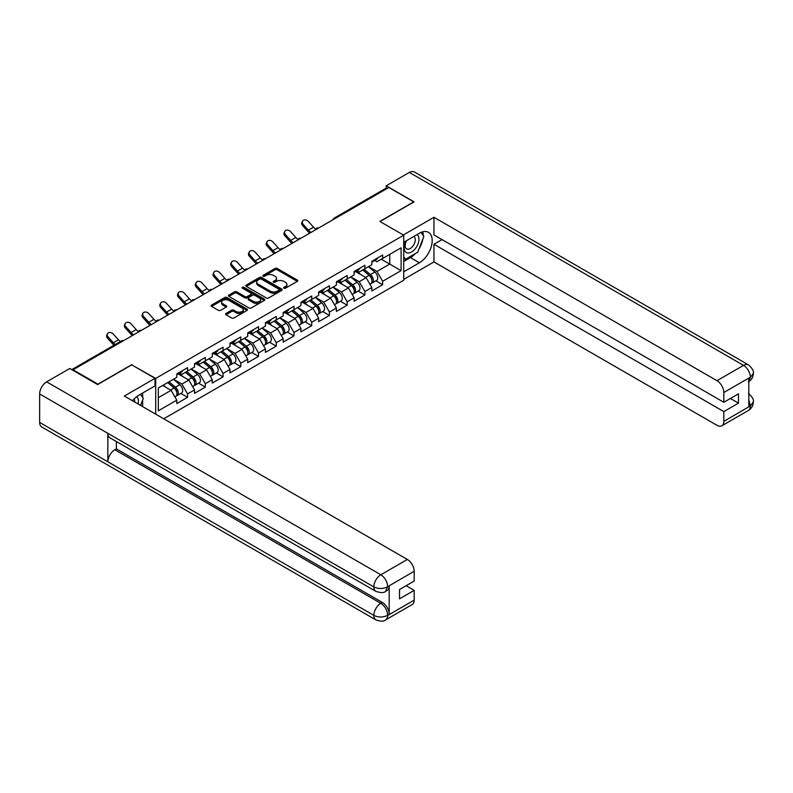 <?xml version="1.0" encoding="UTF-8"?>
<svg xmlns="http://www.w3.org/2000/svg" width="793" height="793" viewBox="0 0 793 793"><rect width="100%" height="100%" fill="white"/><g stroke="black" fill="none" stroke-linecap="round" stroke-linejoin="round"><path stroke-width="1.19" d="M283.894 288.216A1.1 0.634 0 0 0 285.46 288.216L297.316 281.366A1.576 0.912 0 0 0 297.771 280.722A1.576 0.912 0 0 0 297.316 280.078L277.233 268.49A1.576 0.912 0 0 0 275.002 268.49L263.147 275.33A1.1 0.634 0 0 0 264.703 276.232L266.24 275.349A5.045 2.914 0 0 1 273.377 275.349L275.052 276.311A5.045 2.914 0 0 1 276.529 278.373A5.045 2.914 0 0 1 275.052 280.435L273.516 281.327A1.1 0.634 0 0 0 275.082 282.229L276.618 281.337A5.045 2.914 0 0 1 283.755 281.337L285.43 282.308A5.045 2.914 0 0 1 286.907 284.37A5.045 2.914 0 0 1 285.43 286.432L283.894 287.314A1.1 0.634 0 0 0 283.894 288.216L283.894 287.314M226.015 313.453A1.576 0.912 0 0 0 225.559 314.097A1.576 0.912 0 0 0 226.015 314.742L231.655 317.993A1.576 0.912 0 0 0 233.885 317.993L247.049 310.39A1.576 0.912 0 0 0 247.515 309.746A1.576 0.912 0 0 0 247.049 309.101L226.967 297.504A1.576 0.912 0 0 0 224.736 297.504L211.572 305.107A1.576 0.912 0 0 0 211.107 305.751A1.576 0.912 0 0 0 211.572 306.395L218.372 310.321A1.576 0.912 0 0 0 220.603 310.321L226.243 307.069A1.576 0.912 0 0 0 226.699 306.425A1.576 0.912 0 0 0 226.243 305.781L222.863 303.838A4.223 2.438 0 0 1 221.634 302.113A4.223 2.438 0 0 1 224.231 299.863A4.223 2.438 0 0 1 228.84 300.388L242.053 308.021A4.223 2.438 0 0 1 243.292 309.746A4.223 2.438 0 0 1 240.685 311.996A4.223 2.438 0 0 1 236.086 311.471L233.885 310.192A1.576 0.912 0 0 0 231.655 310.192L226.015 313.453L226.015 314.742M131.836 364.611L97.965 384.169L73.065 369.796L388.838 187.495L413.728 201.868L379.857 221.425L403.726 235.204L155.706 378.4L131.836 364.949M266.349 297.96A1.576 0.912 0 0 0 268.579 297.96L281.753 290.357A1.576 0.912 0 0 0 282.209 289.713A1.576 0.912 0 0 0 281.753 289.068L261.67 277.471A1.576 0.912 0 0 0 259.43 277.471L246.266 285.074A1.576 0.912 0 0 0 245.81 285.718A1.576 0.912 0 0 0 246.266 286.362L266.349 297.96M242.856 288.454A1.1 0.634 0 0 1 243.976 288.612L243.976 287.294L264.396 299.08A1.576 0.912 0 0 1 264.862 299.724A1.576 0.912 0 0 1 264.396 300.369L251.232 307.971A1.576 0.912 0 0 1 249.002 307.971L228.919 296.384L234.55 293.152L234.55 291.834L228.919 295.095A1.576 0.912 0 0 0 228.453 295.739A1.576 0.912 0 0 0 228.919 296.384L228.919 295.095M234.55 293.152A1.576 0.912 0 0 1 236.78 293.152L236.78 291.834A1.576 0.912 0 0 0 234.55 291.834M236.78 291.834L244.928 296.542A1.576 0.912 0 0 0 247.158 296.542L250.895 294.381A1.576 0.912 0 0 0 251.361 293.737A1.576 0.912 0 0 0 250.895 293.093L242.42 288.196A1.1 0.634 0 0 1 243.976 287.294M155.706 414.164L155.706 378.4M163.715 418.793L403.726 280.226L403.726 235.204M180.844 393.437L187.584 397.333L187.584 393.923L181.904 384.07L173.489 379.223M187.584 397.333L176.789 403.568L176.789 400.148L158.322 410.814L158.322 387.975L176.789 377.319L176.789 373.899L187.584 367.665L187.584 371.084L194.523 367.08L194.523 363.66L205.318 357.435L205.318 360.845L212.256 356.84L212.256 353.43L223.051 347.195L223.051 350.605L229.99 346.6L229.99 343.191L240.785 336.956L240.785 340.366L247.713 336.361L247.713 332.951L258.518 326.716L258.518 330.126L265.447 326.131L265.447 322.711L276.251 316.476L276.251 319.896L283.18 315.892L283.18 312.482L293.985 306.247L293.985 309.657L300.914 305.652L300.914 302.242L311.708 296.007L311.708 299.417L318.647 295.412L318.647 292.002L329.442 285.767L329.442 289.177L336.381 285.173L336.381 281.763L347.175 275.528L347.175 278.938L354.114 274.943L354.114 271.523L364.909 265.288L364.909 268.708L371.838 264.703L371.838 261.293L382.642 255.059L382.642 258.468L401.109 247.803L401.109 270.641L382.642 281.307L376.962 271.464L368.547 266.607M375.902 280.821L382.642 284.717L382.642 281.307M382.642 284.717L371.838 290.952L371.838 287.542L364.909 291.546L359.229 281.703L350.813 276.846M358.168 291.061L364.909 294.956L364.909 291.546M364.909 294.956L354.114 301.191L354.114 297.781L347.175 301.776L341.496 291.933L333.08 287.076M340.435 301.3L347.175 305.196L347.175 301.776M347.175 305.196L336.381 311.431L336.381 308.011L329.442 312.016L323.762 302.173L315.346 297.316M322.701 311.54L329.442 315.426L329.442 312.016M329.442 315.426L318.647 321.661L318.647 318.251L311.708 322.255L306.029 312.412L297.613 307.555M304.968 321.77L311.708 325.665L311.708 322.255M311.708 325.665L300.914 331.9L300.914 328.49L293.985 332.495L288.295 322.652L279.889 317.795M287.235 332.009L293.985 335.905L293.985 332.495M293.985 335.905L283.18 342.14L283.18 338.73L276.251 342.735L270.562 332.891L262.156 328.034M269.501 342.249L276.251 346.144L276.251 342.735M276.251 346.144L265.447 352.379L265.447 348.97L258.518 352.964L252.828 343.121L244.422 338.264M251.768 352.488L258.518 356.384L258.518 352.964M258.518 356.384L247.713 362.619L247.713 359.199L240.785 363.204L235.105 353.361L226.689 348.504M234.044 362.728L240.785 366.614L240.785 363.204M240.785 366.614L229.99 372.849L229.99 369.439L223.051 373.444L217.371 363.6L208.956 358.743M216.311 372.958L223.051 376.853L223.051 373.444M223.051 376.853L212.256 383.088L212.256 379.678L205.318 383.683L199.638 373.84L191.222 368.983M198.577 383.197L205.318 387.093L205.318 383.683M205.318 387.093L194.523 393.328L194.523 389.918L187.584 393.923M179.704 373.097L181.904 374.365L187.584 371.084M181.904 384.07L188.843 380.075L178.227 373.949M194.523 389.918L188.843 380.075M197.437 362.857L199.638 364.126L205.318 360.845M199.638 373.84L206.567 369.835L195.96 363.709M212.256 379.678L206.567 369.835M215.171 352.617L217.371 353.886L223.051 350.605M217.371 363.6L224.3 359.596L213.694 353.47M229.99 369.439L224.3 359.596M232.904 342.378L235.105 343.647L240.785 340.366M235.105 353.361L242.034 349.356L231.427 343.23M247.713 359.199L242.034 349.356M250.638 332.138L252.828 333.407L258.518 330.126M252.828 343.121L259.767 339.117L249.161 333.001M265.447 348.97L259.767 339.117M268.371 321.908L270.562 323.177L276.251 319.896M270.562 332.891L277.5 328.887L266.894 322.761M283.18 338.73L277.5 328.887M286.104 311.669L288.295 312.938L293.985 309.657M288.295 322.652L295.234 318.647L284.618 312.521M300.914 328.49L295.234 318.647M303.828 301.429L306.029 302.698L311.708 299.417M306.029 312.412L312.967 308.408L302.351 302.282M318.647 318.251L312.967 308.408M321.561 291.19L323.762 292.458L329.442 289.177M323.762 302.173L330.691 298.168L320.085 292.042M336.381 308.011L330.691 298.168M339.295 280.96L341.496 282.229L347.175 278.938M341.496 291.933L348.424 287.938L337.818 281.812M354.114 297.781L348.424 287.938M357.028 270.72L359.229 271.989L364.909 268.708M359.229 281.703L366.158 277.699L355.551 271.573M371.838 287.542L366.158 277.699M387.133 188.476L335.637 218.204M334.914 218.63A2.409 1.388 120 0 1 335.528 218.144A2.409 1.388 60 0 0 334.319 218.025L385.814 188.298A2.409 1.388 60 0 1 387.014 188.417M374.762 260.481L376.962 261.749L382.642 258.468M376.962 271.464L389.75 264.079L389.75 254.365L401.109 247.803M381.334 259.222L401.109 270.641M73.065 369.796L73.065 370.39M158.322 397.689L171.11 390.305L162.694 385.448M176.789 400.148L171.11 390.305M284.34 288.374L285.43 287.74A5.045 2.914 0 0 0 286.907 285.678L286.907 284.37M276.529 278.373L276.529 279.691A5.045 2.914 0 0 1 275.052 281.753L273.962 282.377M297.296 281.386L277.233 269.798A1.576 0.912 0 0 0 275.002 269.798L263.583 276.39M281.723 290.367L261.67 278.789A1.576 0.912 0 0 0 259.43 278.789L246.286 286.372L246.266 285.074M278.958 290.159A1.1 0.634 0 0 0 278.958 289.257L261.333 279.086A1.1 0.634 0 0 0 259.767 279.086L258.151 280.018A5.045 2.914 0 0 0 256.674 282.08A5.045 2.914 0 0 0 258.151 284.142L270.205 291.1A5.045 2.914 0 0 0 277.342 291.1L278.958 290.159L278.958 291.477A1.1 0.634 0 0 0 279.285 291.021L279.285 289.713M256.674 282.08L256.674 283.388A5.045 2.914 0 0 0 258.151 285.45L258.151 284.142M278.958 291.477L277.342 292.409A5.045 2.914 0 0 1 270.205 292.409L258.151 285.45M236.78 293.152L244.928 297.851A1.576 0.912 0 0 0 247.158 297.851L250.895 295.7A1.576 0.912 0 0 0 251.361 295.055L251.361 293.737M243.976 288.612L264.376 300.388M253.383 301.419A4.223 2.438 0 0 0 257.983 301.945A4.223 2.438 0 0 0 260.59 299.695A4.223 2.438 0 0 0 259.351 297.97L254.692 295.283A1.576 0.912 0 0 0 252.461 295.283L248.724 297.444A1.576 0.912 0 0 0 248.259 298.089A1.576 0.912 0 0 0 248.724 298.733L253.383 301.419L253.383 302.728A4.223 2.438 0 0 0 257.983 303.263A4.223 2.438 0 0 0 260.59 301.013L260.59 299.695M248.259 298.089L248.259 299.397A1.576 0.912 0 0 0 248.724 300.041L248.724 298.733M253.383 302.728L248.724 300.041M243.292 309.746L243.292 311.054A4.223 2.438 0 0 1 240.685 313.314A4.223 2.438 0 0 1 236.086 312.779L233.885 311.51A1.576 0.912 0 0 0 231.655 311.51L226.035 314.752M221.634 302.113L221.634 303.422A4.223 2.438 0 0 0 222.863 305.146L222.863 303.838M226.223 307.089L222.863 305.146M247.029 310.4L226.967 298.822A1.576 0.912 0 0 0 224.736 298.822L211.592 306.405L211.572 305.107M370.49 276.39L369.697 275.934M371.511 283.151A5.303 3.063 -120 0 0 372.274 282.913A5.303 3.063 -120 0 0 373.235 279.205A5.303 3.063 -120 0 0 370.47 274.586L364.076 269.184M372.274 282.913L376.655 280.385A5.303 3.063 -120 0 0 377.607 276.678A5.303 3.063 -120 0 0 374.841 272.058L368.448 266.666M362.837 269.898L370.133 276.053A3.212 1.854 60 0 1 371.877 280.018M369.944 284.261L370.916 283.706A5.303 3.063 -120 0 0 371.867 279.998A5.303 3.063 -120 0 0 369.102 275.369L362.708 269.977M360.865 274.636L356.543 270.998M309.696 233.182A12.857 7.424 60 0 1 307.773 231.328L302.549 225.519A3.618 2.775 -152.4 0 1 301.905 222.367L302.529 221.178A3.618 2.775 27.6 0 0 303.174 224.33L308.398 230.139A10.775 6.215 -120 0 0 310.995 232.438M315.683 229.177A10.775 6.215 -120 0 1 313.513 227.185L308.289 221.376A3.618 2.775 27.6 0 0 302.529 221.178M373.265 260.471A5.303 3.063 60 0 1 372.274 261.918A5.303 3.063 60 0 1 371.838 262.096M377.646 257.943A5.303 3.063 60 0 1 376.655 259.39L372.274 261.918M406.075 240.933A10.448 6.037 120 0 0 405.828 252.154A10.448 6.037 120 0 0 415.264 248.724A10.448 6.037 120 0 0 417.059 234.589M406.67 240.586A7.157 4.134 120 0 0 406.65 248.893A7.157 4.134 120 0 0 412.756 246.296A7.157 4.134 120 0 0 413.797 236.502A7.157 4.134 120 0 0 413.777 236.492M421.043 232.408L423.839 236.383L417.703 252.204L405.431 259.291L403.726 256.863M403.726 258.3L405.431 259.291M138.071 403.984A10.448 6.037 120 0 0 136.693 396.678M134.741 402.061A7.157 4.134 120 0 0 134.007 399.127M140.46 394.29L143.315 398.354L140.569 405.421M415.443 253.502A18.08 10.438 120 0 1 410.437 257.586L419.408 262.77A18.08 10.438 120 0 0 431.223 246.831A18.08 10.438 120 0 0 428.458 232.339A18.08 10.438 120 0 0 419.408 233.231L403.726 242.291M419.408 262.77L403.726 271.821M403.726 279.374L433.959 261.918L433.959 244.264L723.811 411.607L723.811 421.38L750.515 405.828L748.82 406.621L748.82 378.4L750.356 377.181L723.811 392.505A9.645 5.571 -120 0 0 716.991 380.69L743.537 365.375L409.357 172.428L386.221 185.79L414.075 201.868L380.025 221.525M442.028 239.605L433.959 244.264M730.403 398.482L738.481 403.141L738.481 393.824L723.811 402.289L433.959 234.936L433.959 217.292L716.991 380.69M403.33 234.976L433.959 217.292M433.959 261.918L716.991 425.316A9.645 5.571 -120 0 0 721.818 425.801A9.645 5.571 -120 0 0 723.811 421.38M409.357 172.428A9.883 5.71 -60 0 1 414.293 171.942L748.473 364.879A9.883 5.71 -60 0 0 743.537 365.375A9.645 5.571 60 0 1 750.356 377.181M386.221 188.179L386.221 185.79M723.811 402.289L723.811 392.505M738.481 403.141L723.811 411.607M419.031 248.774A18.08 10.438 120 0 0 422.927 238.743M423.224 235.501A18.08 10.438 120 0 0 422.768 231.814M410.437 257.586L403.726 261.452M403.726 259.351L404.638 258.825M748.82 399.87L750.356 405.729M748.473 393.427C752.359 396.916 753.984 399.702 753.35 401.793L750.535 405.818M748.473 364.879C752.349 368.339 753.974 371.154 753.35 373.315L750.525 377.28M375.882 591.35A9.883 5.71 -60 0 1 373.83 586.889C378.38 589.07 382.93 589.05 387.46 586.83L385.646 591.34C384.03 592.976 380.769 592.986 375.882 591.35L109.9 437.786A9.883 5.71 -60 0 1 107.848 433.325L39.65 393.952A9.883 5.71 -60 0 1 46.638 381.839L69.774 368.487L97.618 384.565L131.717 364.879L155.022 378.33L155.022 385.874L138.884 395.201A18.08 10.438 120 0 0 132.55 400.792M155.022 378.33L124.332 396.054L407.364 559.462A9.645 5.571 60 0 1 414.184 571.267L414.184 581.051L399.523 589.516L399.523 598.834L414.184 590.369L414.184 600.142A9.645 5.571 60 0 1 412.182 604.563L385.646 619.888A9.645 5.571 -120 0 0 387.638 615.467L414.184 600.142M142.234 406.383L146.041 408.583M142.631 406.155L142.631 400.098M142.631 397.382L142.631 393.031M385.646 619.888C384.099 621.514 380.848 621.524 375.882 619.898L41.702 426.961A9.883 5.71 -60 0 1 39.65 422.431L107.848 461.804A9.883 5.71 -60 0 1 114.836 449.77L380.818 603.324L382.355 602.442A9.645 5.571 60 0 1 389.175 614.258L389.175 586.037A9.645 5.571 60 0 1 387.182 590.448L385.646 591.34M39.65 393.952L39.65 422.431M46.638 381.839L380.818 574.776A9.883 5.71 -60 0 0 373.83 586.889L107.848 433.325L107.848 461.804L373.83 615.368C378.37 617.559 382.92 617.559 387.47 615.368L387.638 615.467M414.184 590.369L406.115 585.71M116.373 441.523L116.373 448.878L382.355 602.442M116.373 448.878L114.836 449.77M352.756 286.63L351.963 286.164M353.777 293.39A5.303 3.063 -120 0 0 354.55 293.152A5.303 3.063 -120 0 0 355.502 289.445A5.303 3.063 -120 0 0 352.736 284.826L346.343 279.423M354.55 293.152L358.922 290.625A5.303 3.063 -120 0 0 359.873 286.917A5.303 3.063 -120 0 0 357.118 282.298L350.714 276.896M345.104 280.137L352.409 286.293A3.212 1.854 60 0 1 354.144 290.258M352.221 294.5L353.182 293.935A5.303 3.063 -120 0 0 354.134 290.228A5.303 3.063 -120 0 0 351.368 285.609L344.975 280.216M343.131 284.875L338.809 281.237M335.023 296.869L334.23 296.404M336.044 303.63A5.303 3.063 -120 0 0 336.817 303.392A5.303 3.063 -120 0 0 337.768 299.685A5.303 3.063 -120 0 0 335.003 295.065L328.609 289.663M336.817 303.392L341.188 300.864A5.303 3.063 -120 0 0 342.14 297.157A5.303 3.063 -120 0 0 339.384 292.538L332.981 287.135M327.38 290.377L334.676 296.532A3.212 1.854 60 0 1 336.41 300.497M334.487 304.73L335.449 304.175A5.303 3.063 -120 0 0 336.401 300.468A5.303 3.063 -120 0 0 333.645 295.848L327.241 290.446M325.398 295.115L321.086 291.467M317.289 307.099L316.496 306.643M318.31 313.869A5.303 3.063 -120 0 0 319.083 313.622A5.303 3.063 -120 0 0 320.035 309.924A5.303 3.063 -120 0 0 317.269 305.295L310.876 299.903M319.083 313.622L323.455 311.104A5.303 3.063 -120 0 0 324.416 307.397A5.303 3.063 -120 0 0 321.651 302.767L315.247 297.375M309.647 300.616L316.942 306.772A3.212 1.854 60 0 1 318.677 310.727M316.754 314.97L317.715 314.415A5.303 3.063 -120 0 0 318.667 310.707A5.303 3.063 -120 0 0 315.911 306.088L309.508 300.686M307.664 305.355L303.352 301.707M299.566 317.339L298.763 316.883M300.577 324.099A5.303 3.063 -120 0 0 301.35 323.861A5.303 3.063 -120 0 0 302.302 320.154A5.303 3.063 -120 0 0 299.536 315.535L293.142 310.142M301.35 323.861L305.721 321.334A5.303 3.063 -120 0 0 306.683 317.626A5.303 3.063 -120 0 0 303.917 313.007L297.524 307.615M291.913 310.846L299.209 317.002A3.212 1.854 60 0 1 300.944 320.967M299.02 325.209L299.982 324.654A5.303 3.063 -120 0 0 300.944 320.947A5.303 3.063 -120 0 0 298.178 316.328L291.784 310.925M289.931 315.584L285.619 311.946M281.832 327.578L281.029 327.122M282.843 334.339A5.303 3.063 -120 0 0 283.616 334.101A5.303 3.063 -120 0 0 284.568 330.394A5.303 3.063 -120 0 0 281.812 325.774L275.409 320.372M283.616 334.101L287.998 331.573A5.303 3.063 -120 0 0 288.949 327.866A5.303 3.063 -120 0 0 286.184 323.247L279.79 317.854M274.18 321.086L281.475 327.241A3.212 1.854 60 0 1 283.21 331.206M281.287 335.449L282.258 334.884A5.303 3.063 -120 0 0 283.21 331.187A5.303 3.063 -120 0 0 280.444 326.557L274.051 321.165M272.207 325.824L267.885 322.186M291.963 243.421A12.857 7.424 60 0 1 290.04 241.568L284.816 235.759A3.618 2.775 -152.4 0 1 284.172 232.607L284.796 231.417A3.618 2.775 27.6 0 0 285.44 234.569L290.664 240.378A10.775 6.215 -120 0 0 293.261 242.668M297.95 239.417A10.775 6.215 -120 0 1 295.779 237.424L290.555 231.615A3.618 2.775 27.6 0 0 284.796 231.417M355.532 270.7A5.303 3.063 60 0 1 354.55 272.148A5.303 3.063 60 0 1 354.114 272.326M359.913 268.183A5.303 3.063 60 0 1 358.922 269.62L354.55 272.148M274.229 253.661A12.857 7.424 60 0 1 272.306 251.807L267.092 245.999A3.618 2.775 -152.4 0 1 266.438 242.836L267.063 241.657A3.618 2.775 27.6 0 0 267.707 244.809L272.931 250.618A10.775 6.215 -120 0 0 275.538 252.908M280.216 249.656A10.775 6.215 -120 0 1 278.046 247.664L272.822 241.855A3.618 2.775 27.6 0 0 267.063 241.657M337.798 280.94A5.303 3.063 60 0 1 336.817 282.387A5.303 3.063 60 0 1 336.381 282.566M342.179 278.412A5.303 3.063 60 0 1 341.188 279.86L336.817 282.387M256.496 263.9A12.857 7.424 60 0 1 254.573 262.047L249.359 256.228A3.618 2.775 -152.4 0 1 248.705 253.076L249.329 251.887A3.618 2.775 27.6 0 0 249.973 255.039L255.197 260.857A10.775 6.215 -120 0 0 257.804 263.147M262.483 259.896A10.775 6.215 -120 0 1 260.312 257.903L255.088 252.095A3.618 2.775 27.6 0 0 249.329 251.887M320.065 291.18A5.303 3.063 60 0 1 319.083 292.627A5.303 3.063 60 0 1 318.647 292.805M324.446 288.652A5.303 3.063 60 0 1 323.455 290.099L319.083 292.627M238.772 274.13A12.857 7.424 60 0 1 236.839 272.277L231.625 266.468A3.618 2.775 -152.4 0 1 230.981 263.316L231.596 262.126A3.618 2.775 27.6 0 0 232.25 265.278L237.464 271.087A10.775 6.215 -120 0 0 240.071 273.387M244.759 270.126A10.775 6.215 -120 0 1 242.579 268.133L237.365 262.324A3.618 2.775 27.6 0 0 231.596 262.126M302.341 301.419A5.303 3.063 60 0 1 301.35 302.867A5.303 3.063 60 0 1 300.914 303.045M306.713 298.892A5.303 3.063 60 0 1 305.721 300.339L301.35 302.867M221.039 284.37A12.857 7.424 60 0 1 219.116 282.516L213.892 276.707A3.618 2.775 -152.4 0 1 213.248 273.555L213.862 272.366A3.618 2.775 27.6 0 0 214.516 275.518L219.73 281.327A10.775 6.215 -120 0 0 222.337 283.616M227.026 280.365A10.775 6.215 -120 0 1 224.845 278.373L219.631 272.564A3.618 2.775 27.6 0 0 213.862 272.366M284.608 311.659A5.303 3.063 60 0 1 283.616 313.096A5.303 3.063 60 0 1 283.18 313.285M288.979 309.131A5.303 3.063 60 0 1 287.998 310.578L283.616 313.096M264.099 337.818L263.306 337.352M265.11 344.578A5.303 3.063 -120 0 0 265.883 344.34A5.303 3.063 -120 0 0 266.835 340.633A5.303 3.063 -120 0 0 264.079 336.014L257.675 330.612M265.883 344.34L270.264 341.813A5.303 3.063 -120 0 0 271.216 338.105A5.303 3.063 -120 0 0 268.45 333.486L262.057 328.084M256.446 331.325L263.742 337.481A3.212 1.854 60 0 1 265.477 341.446M263.554 345.689L264.525 345.124A5.303 3.063 -120 0 0 265.477 341.416A5.303 3.063 -120 0 0 262.711 336.797L256.317 331.405M254.474 336.063L250.152 332.426M203.305 294.609A12.857 7.424 60 0 1 201.382 292.756L196.158 286.947A3.618 2.775 -152.4 0 1 195.514 283.795L196.139 282.605A3.618 2.775 27.6 0 0 196.783 285.758L201.997 291.566A10.775 6.215 -120 0 0 204.604 293.856M209.293 290.605A10.775 6.215 -120 0 1 207.112 288.612L201.898 282.804A3.618 2.775 27.6 0 0 196.139 282.605M266.874 321.889A5.303 3.063 60 0 1 265.883 323.336A5.303 3.063 60 0 1 265.447 323.514M271.246 319.371A5.303 3.063 60 0 1 270.264 320.808L265.883 323.336M246.365 348.058L245.572 347.592M247.386 354.818A5.303 3.063 -120 0 0 248.15 354.58A5.303 3.063 -120 0 0 249.111 350.873A5.303 3.063 -120 0 0 246.345 346.244L239.952 340.851M248.15 354.58L252.531 352.052A5.303 3.063 -120 0 0 253.482 348.345A5.303 3.063 -120 0 0 250.717 343.726L244.323 338.324M238.713 341.565L246.008 347.721A3.212 1.854 60 0 1 247.743 351.676M245.82 355.918L246.792 355.363A5.303 3.063 -120 0 0 247.743 351.656A5.303 3.063 -120 0 0 244.978 347.037L238.584 341.634M236.74 346.303L232.418 342.655M185.572 304.849A12.857 7.424 60 0 1 183.649 302.995L178.425 297.187A3.618 2.775 -152.4 0 1 177.781 294.025L178.405 292.845A3.618 2.775 27.6 0 0 179.049 295.997L184.273 301.806A10.775 6.215 -120 0 0 186.87 304.096M191.559 300.844A10.775 6.215 -120 0 1 189.388 298.852L184.164 293.043A3.618 2.775 27.6 0 0 178.405 292.845M249.141 332.128A5.303 3.063 60 0 1 248.15 333.575A5.303 3.063 60 0 1 247.713 333.754M253.522 329.601A5.303 3.063 60 0 1 252.531 331.048L248.15 333.575M228.632 358.287L227.839 357.831M229.653 365.058A5.303 3.063 -120 0 0 230.426 364.81A5.303 3.063 -120 0 0 231.378 361.102A5.303 3.063 -120 0 0 228.612 356.483L222.218 351.091M230.426 364.81L234.797 362.292A5.303 3.063 -120 0 0 235.749 358.585A5.303 3.063 -120 0 0 232.993 353.956L226.59 348.563M220.979 351.805L228.285 357.96A3.212 1.854 60 0 1 230.02 361.915M228.087 366.158L229.058 365.603A5.303 3.063 -120 0 0 230.01 361.895A5.303 3.063 -120 0 0 227.244 357.276L220.851 351.874M219.007 356.543L214.685 352.895M167.838 315.089A12.857 7.424 60 0 1 165.915 313.225L160.692 307.416A3.618 2.775 -152.4 0 1 160.047 304.264L160.672 303.075A3.618 2.775 27.6 0 0 161.316 306.227L166.54 312.046A10.775 6.215 -120 0 0 169.137 314.335M173.826 311.084A10.775 6.215 -120 0 1 171.655 309.092L166.431 303.273A3.618 2.775 27.6 0 0 160.672 303.075M231.407 342.368A5.303 3.063 60 0 1 230.426 343.815A5.303 3.063 60 0 1 229.99 343.993M235.789 339.84A5.303 3.063 60 0 1 234.797 341.287L230.426 343.815M210.898 368.527L210.105 368.071M211.919 375.287A5.303 3.063 -120 0 0 212.693 375.049A5.303 3.063 -120 0 0 213.644 371.342A5.303 3.063 -120 0 0 210.879 366.723L204.485 361.33M212.693 375.049L217.064 372.522A5.303 3.063 -120 0 0 218.016 368.814A5.303 3.063 -120 0 0 215.26 364.195L208.856 358.803M203.246 362.034L210.551 368.19A3.212 1.854 60 0 1 212.286 372.155M210.363 376.397L211.325 375.842A5.303 3.063 -120 0 0 212.276 372.135A5.303 3.063 -120 0 0 209.521 367.516L203.117 362.114M201.273 366.772L196.961 363.135M150.105 325.318A12.857 7.424 60 0 1 148.182 323.465L142.968 317.656A3.618 2.775 -152.4 0 1 142.314 314.504L142.938 313.314A3.618 2.775 27.6 0 0 143.583 316.466L148.806 322.275A10.775 6.215 -120 0 0 151.413 324.575M156.092 321.314A10.775 6.215 -120 0 1 153.921 319.321L148.697 313.513A3.618 2.775 27.6 0 0 142.938 313.314M213.674 352.607A5.303 3.063 60 0 1 212.693 354.055A5.303 3.063 60 0 1 212.256 354.233M218.055 350.08A5.303 3.063 60 0 1 217.064 351.527L212.693 354.055M193.165 378.767L192.372 378.311M194.186 385.527A5.303 3.063 -120 0 0 194.959 385.289A5.303 3.063 -120 0 0 195.911 381.582A5.303 3.063 -120 0 0 193.145 376.962L186.751 371.56M194.959 385.289L199.33 382.761A5.303 3.063 -120 0 0 200.282 379.054A5.303 3.063 -120 0 0 197.526 374.435L191.123 369.032M185.522 372.274L192.818 378.43A3.212 1.854 60 0 1 194.553 382.395M192.63 386.637L193.591 386.072A5.303 3.063 -120 0 0 194.543 382.365A5.303 3.063 -120 0 0 191.787 377.746L185.384 372.353M183.54 377.012L179.228 373.374M132.372 335.558A12.857 7.424 60 0 1 130.448 333.704L125.235 327.896A3.618 2.775 -152.4 0 1 124.58 324.743L125.205 323.554A3.618 2.775 27.6 0 0 125.849 326.706L131.073 332.515A10.775 6.215 -120 0 0 133.68 334.805M138.359 331.553A10.775 6.215 -120 0 1 136.188 329.561L130.964 323.752A3.618 2.775 27.6 0 0 125.205 323.554M195.94 362.847A5.303 3.063 60 0 1 194.959 364.284A5.303 3.063 60 0 1 194.523 364.473M200.322 360.319A5.303 3.063 60 0 1 199.33 361.767L194.959 364.284M175.441 389.006L174.638 388.54M176.452 395.766A5.303 3.063 -120 0 0 177.226 395.529A5.303 3.063 -120 0 0 178.177 391.821A5.303 3.063 -120 0 0 175.412 387.202L169.018 381.8M177.226 395.529L181.597 393.001A5.303 3.063 -120 0 0 182.559 389.294A5.303 3.063 -120 0 0 179.793 384.674L173.399 379.272M167.789 382.513L175.084 388.669A3.212 1.854 60 0 1 176.819 392.634M174.896 396.867L175.858 396.312A5.303 3.063 -120 0 0 176.819 392.604A5.303 3.063 -120 0 0 174.054 387.985L167.65 382.593M165.806 387.252L163.279 385.111M113.994 345.233A12.857 7.424 60 0 1 112.715 343.944L107.501 338.135A3.618 2.775 -152.4 0 1 106.857 334.983L107.471 333.794A3.618 2.775 27.6 0 0 108.126 336.946L113.34 342.754A10.775 6.215 -120 0 0 115.213 344.519M120.328 341.565A10.775 6.215 -120 0 1 118.454 339.8L113.24 333.992A3.618 2.775 27.6 0 0 107.471 333.794M178.217 373.077A5.303 3.063 60 0 1 177.226 374.524A5.303 3.063 60 0 1 176.789 374.702M182.588 370.549A5.303 3.063 60 0 1 181.597 371.996L177.226 374.524M122.856 341.059L72.441 370.034M123.351 340.772A2.409 1.388 -60 0 0 122.737 340.99A2.409 1.388 -120 0 0 121.537 340.871L71.737 369.627M317.18 228.86A2.409 1.388 120 0 1 317.795 228.374A2.409 1.388 -60 0 1 318.409 228.156M299.447 239.099A2.409 1.388 120 0 1 300.061 238.614A2.409 1.388 -60 0 1 300.676 238.396M281.713 249.339A2.409 1.388 120 0 1 282.328 248.853A2.409 1.388 -60 0 1 282.942 248.635M263.99 259.579A2.409 1.388 120 0 1 264.594 259.093A2.409 1.388 -60 0 1 265.209 258.865M246.256 269.808A2.409 1.388 120 0 1 246.861 269.333A2.409 1.388 -60 0 1 247.475 269.105M228.523 280.048A2.409 1.388 120 0 1 229.137 279.562A2.409 1.388 -60 0 1 229.742 279.344M210.789 290.288A2.409 1.388 120 0 1 211.404 289.802A2.409 1.388 -60 0 1 212.009 289.584M193.056 300.527A2.409 1.388 120 0 1 193.67 300.041A2.409 1.388 -60 0 1 194.285 299.823M175.322 310.767A2.409 1.388 120 0 1 175.937 310.281A2.409 1.388 -60 0 1 176.552 310.053M157.589 320.996A2.409 1.388 120 0 1 158.203 320.521A2.409 1.388 -60 0 1 158.818 320.293M139.865 331.236A2.409 1.388 120 0 1 140.47 330.75A2.409 1.388 -60 0 1 141.085 330.532M285.43 287.74L285.43 286.432M273.516 282.229L273.516 281.327M275.052 281.753L275.052 280.435M263.147 276.232L263.147 275.33M275.002 269.798L275.002 268.49M277.233 269.798L277.233 268.49M297.316 281.366L297.316 280.078M259.43 278.789L259.43 277.471M261.67 278.789L261.67 277.471M281.753 290.357L281.753 289.068M270.205 292.409L270.205 291.1M277.342 292.409L277.342 291.1M244.928 297.851L244.928 296.542M247.158 297.851L247.158 296.542M250.895 295.7L250.895 294.381M264.396 300.369L264.396 299.08M231.655 311.51L231.655 310.192M233.885 311.51L233.885 310.192M236.086 312.779L236.086 311.471M226.243 307.069L226.243 305.781M224.736 298.822L224.736 297.504M226.967 298.822L226.967 297.504M247.049 310.39L247.049 309.101M370.47 274.586L374.841 272.058M365.623 277.381L369.102 275.369M303.174 224.33L302.549 225.519M313.513 227.185L308.398 230.139M753.35 401.823C753.241 405.61 751.576 408.494 748.354 410.477A9.645 5.571 -120 0 0 750.356 406.056M748.82 381.602L750.356 377.508M389.175 614.258L387.48 615.368M414.184 571.267L387.48 586.83M387.638 586.919L389.175 586.037M387.638 586.592A9.645 5.571 60 0 0 380.818 574.776L407.364 559.462M375.882 619.898A9.883 5.71 -60 0 1 373.83 615.368A9.883 5.71 -60 0 1 380.818 603.324C384.932 606.08 387.202 610.015 387.638 615.14M352.736 284.826L357.118 282.298M347.889 287.621L351.368 285.609M335.003 295.065L339.384 292.538M330.156 297.861L333.645 295.848M317.269 305.295L321.651 302.767M312.422 308.1L315.911 306.088M299.536 315.535L303.917 313.007M294.689 318.34L298.178 316.328M281.812 325.774L286.184 323.247M276.955 328.57L280.444 326.557M285.44 234.569L284.816 235.759M295.779 237.424L290.664 240.378M267.707 244.809L267.092 245.999M278.046 247.664L272.931 250.618M249.973 255.039L249.359 256.228M260.312 257.903L255.197 260.857M232.25 265.278L231.625 266.468M242.579 268.133L237.464 271.087M214.516 275.518L213.892 276.707M224.845 278.373L219.73 281.327M264.079 336.014L268.45 333.486M259.232 338.809L262.711 336.797M196.783 285.758L196.158 286.947M207.112 288.612L201.997 291.566M246.345 346.244L250.717 343.726M241.498 349.049L244.978 347.037M179.049 295.997L178.425 297.187M189.388 298.852L184.273 301.806M228.612 356.483L232.993 353.956M223.765 359.288L227.244 357.276M161.316 306.227L160.692 307.416M171.655 309.092L166.54 312.046M210.879 366.723L215.26 364.195M206.031 369.518L209.521 367.516M143.583 316.466L142.968 317.656M153.921 319.321L148.806 322.275M193.145 376.962L197.526 374.435M188.298 379.758L191.787 377.746M125.849 326.706L125.235 327.896M136.188 329.561L131.073 332.515M175.412 387.202L179.793 384.674M170.564 389.997L174.054 387.985M108.126 336.946L107.501 338.135M118.454 339.8L113.34 342.754M334.319 218.025A2.409 2.409 0 0 0 333.159 219.641M318.568 228.067A2.409 2.409 0 0 0 315.426 229.871M300.834 238.297A2.409 2.409 0 0 0 297.702 240.11M283.101 248.536A2.409 2.409 0 0 0 279.969 250.35M265.368 258.776A2.409 2.409 0 0 0 262.235 260.59M247.634 269.015A2.409 2.409 0 0 0 244.502 270.829M229.911 279.255A2.409 2.409 0 0 0 226.768 281.059M212.177 289.485A2.409 2.409 0 0 0 209.035 291.299M194.444 299.724A2.409 2.409 0 0 0 191.301 301.538M176.71 309.964A2.409 2.409 0 0 0 173.568 311.778M158.977 320.203A2.409 2.409 0 0 0 155.844 322.008M141.243 330.443A2.409 2.409 0 0 0 138.111 332.247M123.51 340.673A2.409 2.409 0 0 0 121.537 340.871M721.818 425.801L748.354 410.477M753.35 373.344C753.221 377.091 751.556 379.956 748.354 381.929"/></g></svg>
